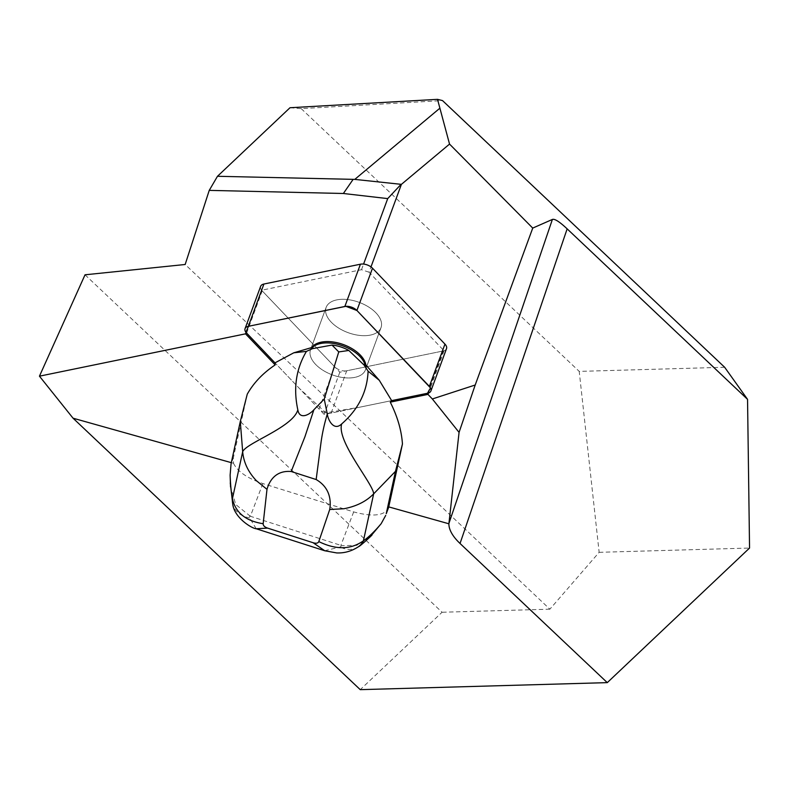 <?xml version="1.0" encoding="UTF-8"?>
<svg xmlns="http://www.w3.org/2000/svg" width="789" height="789" viewBox="0 0 789 789"><rect width="100%" height="100%" fill="white"/><g stroke="black" fill="none" stroke-linecap="round" stroke-linejoin="round"><path stroke-width="0.59" stroke-dasharray="3.94 2.96" d="M231.315 462.66L233.505 463.271L233.376 457.778L231.059 463.824M247.253 394.175L233.376 457.778M369.035 272.195L361.51 269.7L261.583 290.234L339.832 372.201L444.049 350.789L369.035 272.195L370.988 266.899M361.51 269.7L363.581 264.088M246.02 332.455L261.583 290.234M428.496 393.011L444.049 350.789M289.997 107.738L301.211 108.635L442.511 100.588M724.647 367.26L579.215 371.392L599.147 552.32L549.864 609.187L185.168 264.493M301.211 108.635L579.215 371.392M85.034 274.799L442.077 612.254L360.248 689.655M233.505 463.271C237.548 471.516 247.332 478.282 262.865 483.568L353.679 511.903C372.211 516.923 383.75 515.838 388.296 508.649M549.864 609.187L442.077 612.254M599.147 552.32L749.55 548.049M262.865 483.568L250.36 516.272L341.627 545.613L340.246 546.984L324.723 550.722M369.706 537.378L356.628 545.396L341.627 545.613M250.36 516.272L235.783 504.556L230.536 486.951M256.208 528.748L249.58 517.86L249.59 516.045M249.58 517.86A22.684 19.044 -11.6 0 1 232.725 503.717M358.117 546.945A22.684 18.117 56 0 1 340.246 546.984M381.294 326.695A29.242 16.125 20.2 0 1 381.018 327.603A29.242 16.125 20.2 0 1 347.998 332.623A29.242 16.125 20.2 0 1 326.143 307.385A29.242 16.125 20.2 0 1 358.344 302.069A29.242 16.125 20.2 0 1 381.294 326.695A29.242 16.125 -159.8 0 0 358.344 302.069A29.242 16.125 -159.8 0 0 326.143 307.385A29.242 16.125 -159.8 0 0 347.998 332.623A29.242 16.125 -159.8 0 0 381.018 327.603A29.242 16.125 -159.8 0 0 381.294 326.695M365.859 364.952A29.242 16.125 20.2 0 1 365.711 368.966A29.242 16.125 20.2 0 1 365.435 369.883A29.242 16.125 20.2 0 1 332.416 374.903A29.242 16.125 20.2 0 1 310.56 349.655A29.242 16.125 20.2 0 1 311.675 347.554A29.242 16.125 -159.8 0 0 310.56 349.655A29.242 16.125 -159.8 0 0 332.416 374.903A29.242 16.125 -159.8 0 0 365.435 369.883A29.242 16.125 -159.8 0 0 365.711 368.966A29.242 16.125 -159.8 0 0 365.859 364.952M391.66 400.625L324.249 414.481L274.986 362.861L319.072 409.057A9.004 4.971 -159.8 0 0 331.143 413.061L391.66 400.625L359.153 407.311L325.926 412.815L299.396 388.435L274.986 362.861M339.832 372.201L324.249 414.481M446.515 348.639A9.004 4.971 20.2 0 1 443.24 350.957L346.726 370.781A9.004 4.971 20.2 0 1 334.654 366.777L262.195 290.865A9.004 4.971 20.2 0 1 260.646 286.338M353.679 511.903L340.878 545.357M246.612 333.145L262.195 290.865M334.654 366.777L319.072 409.057M443.24 350.957L427.658 393.228M331.143 413.061L346.726 370.781M326.143 307.385L310.56 349.655L326.143 307.385M381.018 327.603L365.435 369.883L381.018 327.603"/><path stroke-width="1.18" d="M230.536 486.951L230.122 475.156L231.059 463.824L240.3 421.484L247.253 394.175C253.624 382.872 262.924 373.118 275.174 364.912L245.517 333.836L39.45 376.175L73.052 418.2L231.315 462.66M402.449 444.02L388.622 507.465L386.255 513.669L395.486 471.329L402.449 444.02C401.542 430.478 397.478 416.523 390.269 402.143L427.983 394.392L432.342 398.968L475.195 385.012L459.07 432.392L432.342 398.968M388.721 506.883L448.892 523.788L459.07 432.392M363.581 264.088L387.715 198.601L343.373 193.492L209.243 190.376L217.478 176.282L354.784 179.389L401.404 184.36L370.988 266.899M39.45 376.175L85.034 274.799L185.168 264.493L209.243 190.376M245.517 333.836L246.02 332.455M427.983 394.392L428.496 393.011M73.052 418.2L360.248 689.655L607.283 682.633L749.55 548.049L747.548 399.352L724.647 367.26L442.511 100.588L437.52 99.345L449.543 144.091L532.733 228.09L475.195 385.012M449.543 144.091L401.404 184.36M400.733 184.685L387.715 198.601M437.52 99.345L289.997 107.738L217.478 176.282M439.7 108.349L354.784 179.389M747.548 399.352L567.153 228.859C559.579 221.739 554.657 218.602 552.389 219.441L532.733 228.09M607.283 682.633L460.046 543.483A68.051 28.088 18.8 0 1 448.892 523.788M386.255 513.669L388.622 507.465M332.021 345.069A24.952 13.768 -159.8 0 1 348.817 350.464L365.366 366.283L365.859 364.952L379.272 380.278L391.66 400.625L427.658 393.228A9.004 4.971 -159.8 0 0 430.932 390.92A9.004 4.971 -159.8 0 0 429.374 386.393L356.914 310.481A9.004 4.971 -159.8 0 0 344.852 306.477L248.338 326.311A9.004 4.971 -159.8 0 0 245.063 328.618A9.004 4.971 -159.8 0 0 246.612 333.145L274.986 362.861L293.764 352.811L306.448 351.381C296.053 368.818 293.183 388.296 297.828 409.836C299.573 420.231 309.683 414.639 313.884 409.757L324.24 399.056L338.757 351.914L332.021 345.069L311.182 348.886A29.242 16.125 20.2 0 1 340.966 345.237A29.242 16.125 20.2 0 1 365.366 366.283M343.373 193.492L353.097 179.428M385.713 515.414L381.176 523.669L369.706 537.378M348.817 350.464L338.757 351.914M363.66 364.34L368.108 371.185C367.21 391.768 358.403 409.353 341.686 423.93C334.053 431.307 328.214 420.586 327.297 414.067L324.24 399.056M313.46 348.215L306.448 351.381M379.272 380.278L368.108 371.185M232.725 503.717A22.684 19.044 -11.6 0 1 232.42 498.727L242.677 451.762C243.643 462.384 248.19 472.009 256.317 480.619L266.988 489.348C269.335 481.162 275.4 470.195 291.18 471.506L316.152 479.534C330.325 487.839 331.114 500.897 329.723 509.497L343.896 508.747C356.381 506.36 366.303 501.39 373.67 493.835C373.197 483.726 336.341 441.258 341.686 423.93M324.713 550.722L313.115 542.733C316.172 543.641 318.075 543.256 318.805 541.589C335.966 549.992 350.839 549.736 363.423 540.8L373.67 493.835L395.447 471.378M390.269 402.143L391.66 400.625L427.47 393.267L430.538 387.941L356.944 310.511L345.898 306.329L248.486 326.281L245.872 332.258L274.986 362.861L275.174 364.912M297.828 409.836C293.113 427.243 245.902 443.033 242.677 451.762L240.3 421.543M311.182 348.886L311.675 347.554L293.764 352.811M230.122 475.156C230.516 485.156 231.276 493.017 232.42 498.727C235.556 512.692 245.793 521.026 263.161 523.709L266.988 489.348M291.18 471.506L304.919 436.79L313.884 409.757M316.152 479.534L320.837 443.931C322.08 434.128 324.23 424.176 327.297 414.067M256.208 528.748L267.629 528.117L313.115 542.733M318.805 541.589L329.723 509.497M267.629 528.117C264.591 527.072 263.102 525.602 263.161 523.709M381.176 523.669C374.637 531.451 368.719 537.151 363.423 540.8A22.684 18.117 56 0 1 358.117 546.945M245.063 328.618L260.646 286.338A9.004 4.971 20.2 0 1 263.911 284.03L360.425 264.207A9.004 4.971 20.2 0 1 372.497 268.211L444.957 344.112A9.004 4.971 20.2 0 1 446.515 348.639L430.932 390.92M365.859 364.952A29.242 16.125 -159.8 0 0 341.459 343.905A29.242 16.125 -159.8 0 0 311.675 347.554M448.941 523.344L552.389 219.441M460.046 543.483L567.153 228.859M372.497 268.211L356.914 310.481M429.374 386.393L444.957 344.112M263.911 284.03L248.338 326.311M344.852 306.477L360.425 264.207M230.26 482.967L232.676 503.51C233.731 517.436 251.829 528.522 256.208 528.758L324.713 550.761L336.656 552.921C344.339 553.257 351.549 551.225 358.265 546.846C359.409 546.54 363.966 542.654 371.935 535.179"/></g></svg>
